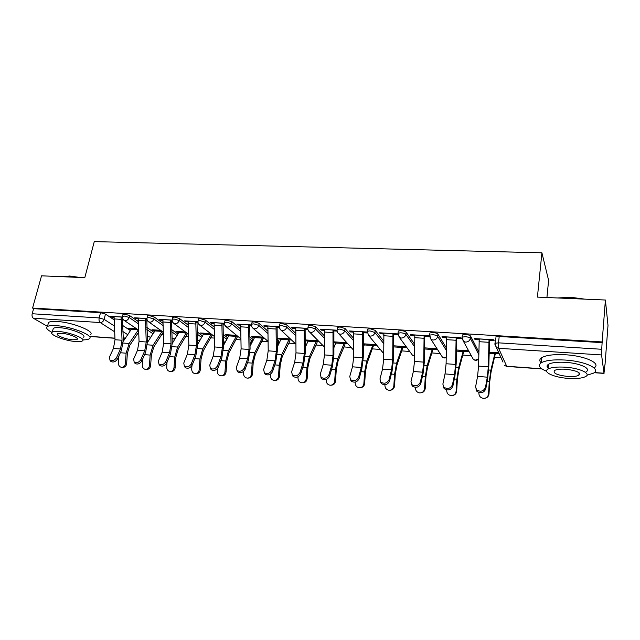<?xml version="1.0" encoding="UTF-8"?>
<svg xmlns="http://www.w3.org/2000/svg" width="640" height="640" viewBox="0 0 640 640"><rect width="100%" height="100%" fill="white"/><g stroke="black" fill="none" stroke-linecap="round" stroke-linejoin="round"><path stroke-width="0.96" d="M138.024 321.384L129.568 315.552L124.616 314.112L122.888 314.752M162.736 323.152L154.256 317.04L149.296 315.584L147.592 315.792L147.48 316.272M188.04 325L179.544 318.568L174.576 317.096L172.768 317.32L172.656 317.824M213.96 326.92L205.448 320.128L200.472 318.64L198.568 318.88L198.448 319.416M240.512 328.936L231.992 321.728L227.008 320.224L225 320.48L224.88 321.056M267.728 331.056L259.2 323.368L254.216 321.856L252.088 322.128L251.96 322.736M295.632 333.304L287.104 325.056L282.112 323.52L279.856 323.808L279.736 324.456M324.24 335.696L315.72 326.776L310.728 325.232L308.336 325.544L308.216 326.224M353.584 338.28L345.08 328.552L340.088 326.984L337.552 327.32L337.432 328.032M383.696 341.096L375.216 330.368L370.232 328.784L367.536 329.144L367.416 329.896M414.592 344.224L406.16 332.232C405.336 331.4 403.68 330.864 401.176 330.632L398.312 331.016L398.192 331.816M446.296 347.808L437.944 334.152C437.184 333.304 435.528 332.768 432.968 332.536L429.92 332.936L429.8 333.792M478.84 352.048L470.6 336.12C469.904 335.272 468.248 334.728 465.632 334.488L462.384 334.92L462.264 335.848M138.184 332.864L138.608 332.896M161.864 334.488L163.256 334.584M186.088 336.144L188.496 336.304M210.872 337.84L214.352 338.072M236.24 339.576L240.84 339.888M252.432 340.68L253.032 340.72M262.224 341.352L267.984 341.744M278.472 342.464L279.528 342.536M288.824 343.168L295.368 343.616M305.136 344.288L306.672 344.392M316.08 345.032L322.904 345.496M333.808 346.248L334.496 346.288M344.016 346.944L351.12 347.432M372.648 348.904L380.04 349.408M402.008 350.912L409.696 351.432M432.12 352.968L440.096 353.512M463.016 355.08L471.288 355.648M494.736 357.248L501.008 357.68M604.888 364.784L603.992 373.232L601.576 354.944L498.624 348.296L506.704 366.256L541.72 368.768M546.928 297.512L548.608 280.368L541.912 252.808L537.416 297.104L605.4 300.024L602.152 341.936L32.568 308.056L41.544 275.816L84.8 277.672L94.272 241.616L541.912 252.808M605.4 300.024L608 325.456L605.008 364.792M47.48 326.368L33.352 318.232C32.152 317.312 31.76 315.816 32.192 313.752L33.6 308.672L100.512 312.672L105.456 314.096L113.888 319.672M122.552 325.392L130.584 330.704M33.6 308.672L32.568 308.056M495.632 337.984L495.024 343.28L498.488 342.84L601.728 349.272L601.576 354.944M601.728 349.272L602.152 341.936M489.432 340.504L494.168 340.8L493.712 339.776L474.544 338.608L475.056 339.616L475.176 338.648M463.88 351.376L468.328 351.672L467.816 350.736L456.376 349.976M456.608 338.48L461.232 338.768L460.672 337.76L442.024 336.616L442.632 337.624L442.76 336.656M424.664 336.512L429.168 336.792L428.528 335.792L410.368 334.68L411.056 335.672L411.192 334.728M397.792 334.648L397.224 333.872L379.544 332.792L380.32 333.776L380.464 332.848M366.744 332.008L349.512 330.952L350.368 331.936L350.52 331.008M337.072 330.216L320.256 329.16L321.184 330.136L321.344 329.224M307.832 328.4L291.736 327.408L292.728 328.384L292.896 327.48M305.048 340.368L305.48 340.792L305.632 339.96M279.336 326.656L263.928 325.712L264.984 326.672L265.16 325.784M290.392 338.952L277.592 338.096L278.584 338.992L278.736 338.176M251.544 324.952L236.8 324.048L237.92 325L238.104 324.128M263.192 337.144L251.272 336.352L252.32 337.24L252.48 336.432M224.44 323.288L210.336 322.424L211.52 323.376L211.704 322.512M236.648 335.376L225.568 334.64L226.672 335.528L226.832 334.728M197.992 321.672L184.504 320.848L185.744 321.784L185.936 320.936M210.728 333.656L200.464 332.976L201.616 333.848L201.784 333.064M172.176 320.088L159.288 319.304L160.576 320.232L160.776 319.392M185.416 331.976L175.928 331.344L177.136 332.216L177.312 331.432M146.984 318.544L134.664 317.792L136.008 318.72L136.208 317.888M160.688 330.328L151.96 329.752L153.208 330.616L153.384 329.848M146.8 327.424L154.048 332.424M171.624 329.56L177.832 334.032L177.648 334.824M197.04 331.808L202.152 335.68L201.776 337.424M223.072 334.192L227.04 337.36L226.872 339.456M249.744 336.744L252.512 339.088L252.232 341.688L249.952 344.184M277.072 339.48L278.592 340.848L278.28 343.464L277.2 345.264M305.08 342.448L305.104 343.752M122.376 317.04L110.616 316.32L112 317.24L112.2 316.416M136.528 328.728L128.52 328.192L129.816 329.056L130 328.296M129.816 329.056L131.616 329.176M153.208 330.616L155.128 330.744M177.136 332.216L179.192 332.352M201.616 333.848L203.808 334M226.672 335.528L229 335.68M252.32 337.24L254.792 337.4M263.608 337.992L264.208 338.032M278.584 338.992L281.208 339.168M290.152 339.768L291.344 339.848M305.48 340.792L308.264 340.976M317.344 341.584L319.152 341.704M333.768 342.68L335.992 342.832M345.2 343.448L347.656 343.608M363.224 344.648L364.416 344.728M373.76 345.352L376.88 345.56M403.04 347.312L406.856 347.568M433.064 349.32L437.416 349.608M495.496 353.488L499.208 353.736M475.056 339.616L479.136 339.872M498.784 352.8L489.128 352.152M202.488 336.224L202.152 335.68M226.904 339.416L227.04 337.36M252.328 341.184L252.512 339.088M278.376 342.936L278.592 340.848M305.112 344.408L305.304 342.656M602.24 342.648L499.208 336.488L495.744 336.952M442.632 337.624L446.496 337.856M436.816 348.68L424.496 347.864M411.056 335.672L414.72 335.904M406.176 346.64L393.456 345.8M380.32 333.776L383.776 333.992M393.56 334.592L397.808 334.856M376.128 344.648L363.224 343.792M350.368 331.936L353.64 332.136M363.264 332.728L367.048 332.96M346.832 342.704L333.76 341.832M321.184 330.136L324.28 330.328M333.744 330.912L337.08 331.112M318.264 340.8L305.04 339.92M292.728 328.384L295.656 328.56M304.968 329.136L307.872 329.312M264.984 326.672L267.744 326.84M276.912 327.408L279.376 327.56M237.92 325L240.528 325.16M249.552 325.72L251.584 325.84M211.52 323.376L213.968 323.528M222.856 324.072L224.48 324.176M185.744 321.784L188.056 321.928M196.808 322.464L198.032 322.544M160.576 320.232L162.752 320.368M171.376 320.896L172.216 320.952M136.008 318.72L138.048 318.848M146.544 319.368L147.024 319.4M112 317.24L113.912 317.36M479.24 338.896L478.568 366.096L477.568 376.416L475.616 386.736L476.496 389.744C480.424 392.208 483.408 391.472 485.448 387.528L485.76 389.048C483.72 392.976 480.744 393.712 476.824 391.248L475.888 388.848M485.76 389.048L487.632 378.696L488.824 366.184L489.544 339.528M489.032 339.496L488.32 366.8L487.328 377.168L485.448 387.528M495.6 352.584L491.048 372.144L489.744 381.696L489 393.88C488.688 396.28 487.352 397.728 484.992 398.24M478.912 392.536L478.872 393.16C478.992 396.136 480.528 397.872 483.48 398.376C486.384 398.296 488.064 396.824 488.52 393.968L489.272 381.752L490.856 370.176L495.136 352.552M446.6 336.896L446.096 363.744L445.032 373.92L442.872 384.08L443.744 387.136C447.52 389.44 450.416 388.672 452.432 384.856L452.816 386.352C450.808 390.168 447.912 390.928 444.144 388.632L443.2 386.392M452.816 386.352L454.912 376.16L456.176 363.824L456.736 337.512M456.136 337.48L455.584 364.424L454.536 374.648L452.432 384.856M414.832 334.952L414.488 361.448L413.36 371.488L411 381.488L411.856 384.592C415.496 386.744 418.312 385.96 420.312 382.248L420.76 383.736C418.768 387.44 415.952 388.224 412.328 386.072L411.384 383.984M420.76 383.736L423.056 373.696L424.384 361.528L424.8 335.56M424.112 335.52L423.72 362.12L422.616 372.2L420.312 382.248M463.992 350.488L458.848 369.744L457.416 379.16L456.672 391.176C456.336 393.656 454.944 395.104 452.512 395.512M446.752 389.96L446.72 390.472C446.832 393.4 448.32 395.112 451.192 395.608C454.016 395.528 455.656 394.08 456.112 391.256L456.864 379.2L458.6 367.792L463.44 350.448M433.184 348.44L427.496 367.4L425.944 376.688L425.2 388.544C424.832 391.08 423.416 392.512 420.936 392.84M415.44 387.352L415.408 387.848C415.512 390.736 416.96 392.432 419.752 392.92C422.512 392.84 424.112 391.4 424.56 388.616L425.304 376.72L427.192 365.472L432.56 348.4M557.496 297.968L570.8 297.288L584.736 299.136M582.592 299.04L570.696 297.664L559.256 298.04M586.96 375.256L593.464 373.168C601.6 368.992 585.288 361.208 565.088 360.048C553.76 359.424 545.832 360.32 541.312 362.736C537.536 365.4 539.312 368.248 546.64 371.28M594.04 367.92C601.792 363.616 585.536 355.88 565.568 354.776C554.248 354.184 546.328 355.12 541.816 357.592C539.4 359.144 539.176 360.888 541.144 362.84M547.048 366.232L548.264 366.688M548.128 368.104C546.592 366.68 546.712 365.408 548.496 364.288C551.776 362.544 557.504 361.896 565.672 362.352C580.136 363.2 591.872 368.768 586.04 371.8M565.24 367.184C557.056 366.712 551.328 367.328 548.04 369.032C542.264 372.104 554.048 377.456 568.12 378.376C576.336 378.904 582.176 378.296 585.648 376.552C591.488 373.584 579.72 368.064 565.24 367.184M567.624 376.448C572.92 376.776 576.672 376.384 578.88 375.264C581.032 372.584 576.664 370.568 565.768 369.24C560.496 368.928 556.784 369.32 554.648 370.424C552.552 373.12 556.88 375.128 567.624 376.448M579.688 373.544L579.016 373.624M62.568 276.72L69.712 276.032L80.04 277.472M77.888 277.376L69.296 276.312L62.928 276.736M82.864 339.872C85.848 339.896 87.912 339.576 89.064 338.904C95.336 336.08 71.896 326.472 56.048 325.648C51.768 325.376 48.896 325.664 47.44 326.512C45.584 327.88 47.096 329.824 51.968 332.344M90.096 334.864C96.376 331.968 73 322.28 57.16 321.496C52.888 321.232 50.016 321.536 48.552 322.408L47.984 324.504M52.912 329.8L53.312 328.312C54.368 327.704 56.448 327.496 59.544 327.688C70.896 328.288 87.768 335.176 83.28 337.232M58.528 331.496C55.432 331.296 53.352 331.496 52.296 332.096C47.944 334.24 64.872 340.92 75.912 341.552C79.08 341.776 81.216 341.584 82.312 340.968C86.792 338.952 69.888 332.12 58.528 331.496M72.896 339.808L77 339.432C79.88 338.12 68.976 333.736 61.696 333.328L57.664 333.712C54.84 335.08 65.744 339.4 72.896 339.808M383.896 333.056L383.696 359.216L382.52 369.12L379.968 378.976L380.808 382.112C384.312 384.12 387.056 383.32 389.032 379.712L389.544 381.184C387.568 384.784 384.832 385.584 381.336 383.576L380.4 381.624M389.544 381.184L392.04 371.296L393.432 359.296L393.704 333.656M392.936 333.608L392.696 359.872L391.536 369.808L389.032 379.712M353.768 331.208L353.712 357.04L352.48 366.816L349.752 376.52L350.56 379.68C353.936 381.56 356.608 380.752 358.576 377.24L359.152 378.696C357.184 382.2 354.52 383.016 351.152 381.136L350.232 379.304M359.152 378.696L361.824 368.952L363.28 357.12L363.408 331.8M362.568 331.752L362.472 357.68L361.256 367.488L358.576 377.24M324.408 329.416L324.48 354.92L323.208 364.568L320.304 374.136L321.088 377.312C324.344 379.072 326.952 378.248 328.912 374.832L329.536 376.272C327.584 379.688 324.984 380.512 321.736 378.752L320.832 377.032M329.536 376.272L332.384 366.68L333.896 354.992L333.896 329.992M332.984 329.936L333.024 355.544L331.76 365.224L328.912 374.832M403.168 346.44L396.944 365.12L395.28 374.272L394.536 385.984C394.16 388.56 392.72 389.976 390.224 390.232M384.952 384.728L384.912 385.296C385.008 388.144 386.416 389.816 389.128 390.296C391.824 390.216 393.384 388.8 393.824 386.048L394.568 374.304L396.592 363.216L402.464 346.4M393.456 346.952L393.728 345.816M373.888 344.496L367.176 362.904L365.408 371.928L364.664 383.488C364.264 386.088 362.824 387.488 360.32 387.68M355.24 382.096L355.192 382.816C355.28 385.624 356.648 387.264 359.296 387.736C361.92 387.656 363.448 386.256 363.88 383.536L364.624 371.952L366.776 361.016L373.12 344.448M363.24 347.672L364.608 343.88M345.344 342.6L344.648 345.456L338.152 360.736L336.28 369.64L335.544 381.048C335.136 383.672 333.688 385.048 331.192 385.192M326.288 379.44L326.224 380.384C326.312 383.16 327.64 384.776 330.216 385.248C332.776 385.168 334.264 383.784 334.696 381.096L335.44 369.656L337.712 358.872L344.504 342.544M333.824 347.832L336.2 341.992M295.792 327.656L295.992 352.856L294.672 362.376L291.608 371.808L292.368 374.992C295.504 376.648 298.048 375.816 299.992 372.488L300.68 373.92C298.736 377.24 296.2 378.08 293.064 376.416L292.176 374.808M300.68 373.92L303.68 364.456L305.256 352.928L305.128 328.232M304.152 328.168L304.32 353.464L303.016 363.016L299.992 372.488M317.488 340.752L316.752 343.568L309.856 358.624L307.888 367.408L307.144 378.672C306.736 381.304 305.288 382.672 302.808 382.768M298.064 376.776L297.984 378.024C298.056 380.76 299.352 382.36 301.864 382.816C304.36 382.736 305.816 381.368 306.24 378.712L306.984 367.416L309.368 356.776L316.584 340.688M305.168 347.6L308.48 340.152M267.888 325.952L268.208 350.84L266.848 360.232L263.632 369.536L264.352 372.728C267.384 374.288 269.872 373.448 271.808 370.2L272.544 371.616C270.608 374.864 268.128 375.704 265.096 374.144L264.24 372.616M272.544 371.616L275.704 362.288L277.328 350.904L277.088 326.512M276.04 326.448L276.328 351.432L274.984 360.856L271.808 370.2M290.304 338.944L289.536 341.72L282.248 356.568L280.192 365.232L279.456 376.36C279.04 378.976 277.616 380.32 275.184 380.4L275.072 380.408M270.544 374.08L270.432 375.72C270.504 378.416 271.76 379.992 274.208 380.448C276.648 380.368 278.072 379.016 278.488 376.392L279.224 365.232L281.72 354.736L289.344 338.88M277.24 347.096L281.432 338.352M240.672 324.288L241.104 348.88L239.712 358.152L236.352 367.32L237.032 370.52C239.968 371.984 242.4 371.136 244.328 367.968L245.104 369.376C243.184 372.536 240.752 373.384 237.824 371.912L236.984 370.472M245.104 369.376L248.408 360.176L250.08 348.936L249.728 324.84M248.624 324.768L249.032 349.448L247.64 358.76L244.328 367.968M263.688 337.576L255.312 354.552L253.176 363.104L252.432 374.096C252.024 376.68 250.64 378.016 248.264 378.096L248.008 378.104M243.696 371.352L243.552 373.472C243.616 376.136 244.84 377.688 247.224 378.136C249.608 378.056 251 376.72 251.408 374.128L252.152 363.104L254.752 352.744L262.752 337.112M250.008 346.384L255.024 336.6M214.12 322.656L214.664 346.96L213.224 356.12L209.736 365.16L210.376 368.352C213.216 369.744 215.592 368.888 217.512 365.792L218.344 367.184C216.424 370.272 214.048 371.128 211.216 369.744L210.4 368.4M218.344 367.184L221.784 358.112L223.496 347.016L223.04 323.208M221.88 323.136L222.392 347.52L220.968 356.712L217.512 365.792M237.696 336.24L229.024 352.592L226.808 361.032L226.064 371.896C225.664 374.448 224.304 375.768 221.984 375.848L221.6 375.856M217.504 368.56L217.32 371.272C217.376 373.904 218.568 375.44 220.896 375.88C223.224 375.8 224.584 374.472 224.984 371.912L225.728 361.032L228.424 350.8L236.768 335.48M223.448 345.52L229.24 334.888M188.208 321.072L188.856 345.088L187.384 354.136L183.76 363.056L184.36 366.24C187.112 367.552 189.44 366.696 191.36 363.672L192.224 365.048C190.312 368.072 187.984 368.928 185.248 367.616L184.472 366.416M192.224 365.048L195.792 356.104L197.552 345.144L196.992 321.608M195.784 321.536L196.4 345.64L194.936 354.712L191.36 363.672M212.304 334.88L203.352 350.68L201.064 359.008L200.328 369.744C199.928 372.264 198.6 373.568 196.328 373.648L195.832 373.664M191.952 365.608L191.704 369.128C191.76 371.728 192.92 373.248 195.192 373.68C197.464 373.592 198.8 372.288 199.192 369.76L199.936 359L202.72 348.904L211.32 334.112M197.528 344.544L204.056 333.216M162.912 319.52L163.656 343.264L162.152 352.192L158.408 361L158.968 364.176C161.632 365.416 163.912 364.552 165.824 361.6L166.728 362.968C164.824 365.92 162.544 366.776 159.888 365.536L159.16 364.456M166.728 362.968L170.424 354.136L172.224 343.312L171.568 320.056M170.304 319.976L171.024 343.8L169.528 352.76L165.824 361.6M187.488 333.504L178.288 348.808L175.92 357.032L175.184 367.64C174.8 370.136 173.496 371.424 171.28 371.504L170.68 371.52M167.032 362.256L166.696 367.04C166.744 369.608 167.88 371.104 170.096 371.528C172.312 371.44 173.616 370.152 174.008 367.648L174.744 357.024L177.624 347.056L186.44 332.728M172.232 343.48L179.448 331.576M138.208 318.008L139.048 341.48L137.512 350.304L133.656 358.992L134.168 362.152C136.752 363.328 138.992 362.464 140.896 359.576L141.84 360.928C139.944 363.816 137.704 364.68 135.128 363.504L134.448 362.536M141.84 360.928L145.648 352.216L147.488 341.528L146.744 318.536M145.432 318.456L146.24 342L144.72 350.856L140.896 359.576M163.152 332.312L153.8 346.984L151.368 355.104L150.632 365.584C150.248 368.048 148.976 369.328 146.808 369.408L146.12 369.424M142.688 358.992L142.264 364.992C142.312 367.528 143.416 369.008 145.584 369.424C147.744 369.344 149.024 368.064 149.416 365.592L150.144 355.088L153.104 345.24L162.104 331.328M147.512 342.376L155.4 329.976M114.08 316.536L115.008 339.736L113.44 348.456L109.48 357.024L109.952 360.176C112.448 361.288 114.648 360.432 116.552 357.6L117.536 358.944C115.64 361.768 113.44 362.632 110.944 361.52L110.304 360.648M117.536 358.944L121.448 350.344L123.328 339.784L122.376 317.528M121.136 316.968L122.04 340.248L120.48 348.992L116.552 357.6M138.576 332.28L129.872 345.192L127.376 353.216L126.648 363.576C126.264 366.016 125.016 367.28 122.896 367.368L122.12 367.368M118.896 355.952L118.4 362.992C118.44 365.504 119.512 366.96 121.632 367.376C123.744 367.288 125 366.024 125.376 363.576L126.112 353.2L129.144 343.472L138.312 329.928M123.36 341.248L131.888 328.416M122.424 316.632L124.152 316L129.112 317.44L138.144 323.624M129.568 315.552L129.112 317.44C128.416 319.504 127.088 320.584 125.144 320.672L123.408 319.832M147.024 318.176L147.136 317.704L148.84 317.496L153.808 318.952L162.84 325.416M154.256 317.04L153.808 318.952C153.12 321.048 151.784 322.136 149.792 322.224L147.896 321.24M172.216 319.752L172.328 319.248L174.128 319.032L179.104 320.496L188.136 327.288M179.544 318.568L179.104 320.496C178.424 322.624 177.064 323.728 175.032 323.816L172.96 322.656M198.024 321.376L198.136 320.84L200.04 320.6L205.024 322.088L214.04 329.232M205.448 320.128L205.024 322.088C204.352 324.232 202.968 325.352 200.888 325.44L198.632 324.064M224.464 323.032L224.584 322.464L226.592 322.216L231.576 323.712L240.584 331.28M231.992 321.728L231.576 323.712C230.92 325.888 229.52 327.016 227.384 327.104L224.92 325.456M251.56 324.736L251.68 324.136L253.816 323.864L258.8 325.376L267.784 333.424M259.2 323.368L258.8 325.376C258.152 327.584 256.728 328.728 254.544 328.816L253.264 328.456L251.872 326.824M279.344 326.48L279.472 325.848L281.728 325.56L286.72 327.088L295.672 335.688M287.104 325.056L286.72 327.088C286.072 329.32 284.64 330.48 282.4 330.568L281.024 330.176L279.52 328.168M307.84 328.28L307.968 327.6L310.36 327.296L315.352 328.84L324.272 338.112M315.72 326.776L315.352 328.84C314.72 331.104 313.256 332.28 310.968 332.368L309.504 331.936L324.384 346.992M337.08 330.12L337.2 329.408L339.736 329.08L344.728 330.64L353.6 340.712M345.08 328.552L344.728 330.64C344.112 332.936 342.624 334.128 340.28 334.208L338.712 333.736L353.664 350.232M367.08 332.008L367.2 331.256L369.896 330.912L374.888 332.488L383.696 343.552M375.216 330.368L374.888 332.488C374.28 334.816 372.776 336.016 370.368 336.104L368.68 335.584L383.696 353.52M397.872 333.952L397.992 333.16L400.864 332.784C403.36 333.016 405.024 333.552 405.848 334.384L414.576 346.704M406.16 332.232L405.848 334.384C405.256 336.744 403.728 337.96 401.256 338.048L399.448 337.472L397.832 333.888M429.504 335.968L429.616 335.12L432.664 334.72C435.232 334.952 436.888 335.488 437.648 336.328L446.264 350.304M437.944 334.152L437.648 336.328C437.072 338.72 435.52 339.96 432.984 340.04L431.032 339.408L429.408 335.824M461.992 338.048L462.104 337.128L465.352 336.704C467.976 336.944 469.632 337.488 470.32 338.328L478.792 354.56M470.6 336.12L470.32 338.328C469.76 340.76 468.184 342.008 465.584 342.096L463.48 341.384L461.856 337.816M105.456 314.096L104.128 319.352L114.24 325.92M122.88 331.528L127.816 334.736M125.216 338.528L123.184 337.232M114.56 331.72L100.216 322.552L33.352 318.232M89.72 336.344L114.92 338.152M123.272 338.752L124.984 338.872M494.912 344.304L495.024 343.28L496.376 347.512L494.744 343.928M594.352 372.544L603.992 373.232M146.904 329.624L153.096 333.864M171.72 331.776L177.136 335.656M197.128 334.048L201.72 337.504M223.144 336.456L226.648 339.232C226.16 340.992 225.064 342.048 223.344 342.4M249.808 339.024L252.136 340.984L249.936 343.832M277.12 341.776L278.232 342.768L277.192 344.784M471.792 356.568L473.368 359.448L475.368 360.136L478.712 358.888M441.016 354.936L442.56 357.352L444.416 357.968L446.176 357.712M411.048 353.28L412.528 355.296L414.52 355.864M381.848 351.6L383.696 353.576M353.376 349.912L353.664 350.416M197.376 340.6L200.352 339.816M174.984 339.088L172 338.288L173.584 338.976L175.288 338.608M148.36 336.688L150.92 337.184M499.208 336.488L498.488 342.84L498.624 348.296L496.376 347.512L503.016 362.08M100.512 312.672L99.176 317.928L104.128 319.352C103.424 321.4 102.12 322.472 100.216 322.552C99.112 321.608 98.768 320.072 99.176 317.928L32.192 313.752M541.984 368.952L506.904 366.432L504.568 365.496L506.856 366.432M489.024 339.56L479.232 338.96M488.84 342.304L479.04 341.696M488.32 366.8L478.568 366.096M487.328 377.168L477.568 376.416M488.52 393.968L489 393.88M489.128 352.216L495.128 352.616M489.104 353.288L494.944 353.68M487.112 381.584L489.272 381.752M488.656 370.008L490.856 370.176M456.128 337.544L446.592 336.96M455.936 340.256L446.4 339.656M455.584 364.424L446.096 363.744M454.536 374.648L445.032 373.92M424.104 335.584L414.824 335.016M423.912 338.256L414.632 337.68M423.72 362.12L414.488 361.448M422.616 372.2L413.36 371.488M456.112 391.256L456.672 391.176M456.376 350.04L463.432 350.512M456.36 351.096L463.232 351.56M454.328 379L456.864 379.2M456.016 367.6L458.6 367.792M424.56 388.616L425.2 388.544M424.496 347.92L432.552 348.456M424.488 348.968L432.328 349.488M422.416 376.496L425.304 376.72M424.248 365.256L427.192 365.472M392.928 333.672L383.888 333.12M392.728 336.312L383.688 335.744M392.696 359.872L383.696 359.216M391.536 369.808L382.52 369.12M362.56 331.808L353.76 331.272M362.36 334.416L353.56 333.864M362.472 357.68L353.712 357.04M361.256 367.488L352.48 366.816M332.976 330L324.4 329.472M332.776 332.568L324.192 332.032M333.024 355.544L324.48 354.92M331.76 365.224L323.208 364.568M393.824 386.048L394.536 385.984M393.72 345.872L402.448 346.456M393.48 346.888L402.216 347.472M391.344 374.048L394.568 374.304M393.304 362.976L396.592 363.216M363.88 383.536L364.664 383.488M364.592 343.936L373.112 344.504M364.336 344.944L372.856 345.512M361.08 371.672L364.624 371.952M363.16 360.744L366.776 361.016M334.696 381.096L335.544 381.048M336.184 342.048L344.488 342.6M335.912 343.04L344.216 343.592M331.584 369.352L335.44 369.656M333.784 358.576L337.712 358.872M304.144 328.232L295.776 327.72M303.936 330.768L295.576 330.248M304.32 353.464L295.992 352.856M303.016 363.016L294.672 362.376M306.24 378.712L307.144 378.672M308.472 340.208L316.576 340.744M308.184 341.184L316.288 341.728M302.848 367.096L306.984 367.416M305.152 356.464L309.368 356.776M276.032 326.512L267.872 326.008M275.824 329.016L267.664 328.504M276.328 351.432L268.208 350.84M274.984 360.856L266.848 360.232M278.488 376.392L279.456 376.36M281.424 338.408L289.328 338.936M281.12 339.376L289.032 339.904M274.824 364.888L279.224 365.232M277.232 354.408L281.72 354.736M248.616 324.832L240.656 324.344M248.408 327.304L240.448 326.808M249.032 349.448L241.104 348.88M247.64 358.76L239.712 358.152M251.408 374.128L252.432 374.096M255.016 336.656L262.736 337.168M254.696 337.608L262.424 338.12M247.488 362.744L252.152 363.104M249.992 352.392L254.752 352.744M221.872 323.192L214.104 322.72M221.656 325.632L213.896 325.152M222.392 347.52L214.664 346.96M220.968 356.712L213.224 356.12M224.984 371.912L226.064 371.896M229.232 334.944L236.72 335.44M228.896 335.88L236.44 336.384M220.824 360.64L225.728 361.032M223.424 350.432L228.424 350.8M195.768 321.592L188.192 321.128M195.56 324.008L187.984 323.536M196.4 345.64L188.856 345.088M194.936 354.712L187.384 354.136M199.192 369.76L200.328 369.744M204.048 333.264L210.8 333.712M203.704 334.192L211.072 334.688M194.8 358.6L199.936 359M197.488 348.52L202.72 348.904M170.296 320.032L162.896 319.576M170.08 322.416L162.68 321.952M171.024 343.8L163.656 343.264M169.528 352.76L162.152 352.192M174.008 367.648L175.184 367.64M179.44 331.632L185.488 332.032M179.08 332.544L186.28 333.024M169.392 356.6L174.744 357.024M172.16 346.648L177.624 347.056M145.416 318.512L138.192 318.064M145.2 320.864L137.976 320.416M146.24 342L139.048 341.48M144.72 350.856L137.512 350.304M149.416 365.592L150.632 365.584M155.384 330.032L160.768 330.392M155.024 330.936L162.056 331.408M144.584 354.648L150.144 355.088M147.432 344.824L153.104 345.24M121.12 317.016L114.064 316.584M120.904 319.352L113.848 318.904M122.04 340.248L115.008 339.736M120.48 348.992L113.44 348.456M125.376 363.576L126.648 363.576M131.88 328.472L136.608 328.784M131.504 329.36L138.128 329.808M120.36 352.744L126.112 353.2M123.28 343.04L129.144 343.472M462.384 334.92L462.104 337.128L463.48 341.384L473.368 359.448C475.256 360.736 477.032 360.584 478.712 358.992M429.92 332.936L429.616 335.12L431.032 339.408L442.56 357.352L446.168 357.92M398.312 331.016L397.992 333.16L399.448 337.472L412.528 355.296L414.52 356.032M367.536 329.144L367.2 331.256L368.68 335.584M337.552 327.32L337.2 329.408C336.824 331.192 337.328 332.64 338.712 333.736M308.336 325.544L307.968 327.6C307.584 329.4 308.096 330.848 309.504 331.936M279.856 323.808L279.472 325.848C279.08 327.656 279.6 329.096 281.024 330.176L295.832 344.048M252.088 322.128L251.68 324.136C251.288 325.952 251.808 327.392 253.264 328.456L267.976 341.328M225 320.48L224.584 322.464C224.176 324.28 224.712 325.72 226.176 326.776L240.808 338.8M198.568 318.88L198.136 320.84C197.728 322.656 198.264 324.088 199.752 325.136L214.296 336.424M172.768 317.32L172.328 319.248C171.912 321.072 172.456 322.496 173.96 323.536L188.416 334.184M147.592 315.792L147.136 317.704C146.712 319.52 147.264 320.944 148.784 321.968L163.144 332.056M123 314.312L122.536 316.192C122.104 318.008 122.656 319.424 124.192 320.432L138.464 330.032M223.352 342.608L225.512 341.864M197.384 340.656L199.888 340.592M147.216 335.912L150.72 337.496M89.68 336.472L114.928 338.288M123.28 338.888L124.896 339M594.168 372.696L604.04 373.408M476.496 389.744L476.824 391.248M443.744 387.136L444.144 388.632M411.856 384.592L412.328 386.072M541.312 362.736L541.816 357.592M548.496 364.288L548.04 369.032M579.088 372.824L578.88 375.264M63.728 276.392L63.16 276.68M47.44 326.512L48.552 322.408M53.312 328.312L52.296 332.096M77.256 338.472L77 339.432M380.808 382.112L381.336 383.576M350.56 379.68L351.152 381.136M321.088 377.312L321.736 378.752M292.368 374.992L293.064 376.416M264.352 372.728L265.096 374.144M237.032 370.52L237.824 371.912M210.376 368.352L211.216 369.744M184.36 366.24L185.248 367.616M158.968 364.176L159.888 365.536M134.168 362.152L135.128 363.504M109.952 360.176L110.944 361.52"/></g></svg>
